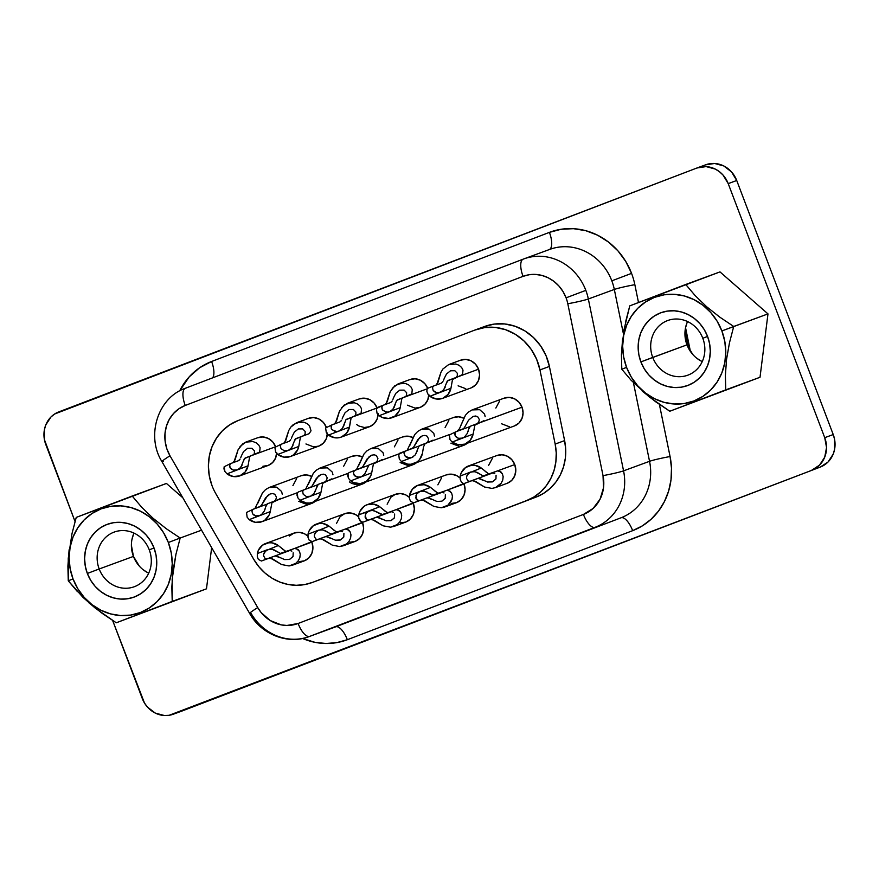 <?xml version="1.0" encoding="UTF-8"?>
<svg xmlns="http://www.w3.org/2000/svg" width="879" height="879" viewBox="0 0 879 879"><rect width="100%" height="100%" fill="white"/><g stroke="black" fill="none" stroke-linecap="round" stroke-linejoin="round"><path stroke-width="1.32" d="M77.528 591.754L68.265 580.799L73.023 578.92A55.421 51.015 69.8 0 1 100.997 508.897A55.421 51.015 69.8 0 1 168.339 542.497L163.582 532.74L157.176 524.06L149.375 516.786L140.464 511.193L130.795 507.513L120.731 505.875L110.677 506.348L100.997 508.897L92.075 513.446L84.263 519.819L77.835 527.752L73.067 536.959L70.122 547.068L69.122 557.715L70.1 568.471L73.023 578.92L77.781 588.677L84.186 597.368L91.987 604.642L100.898 610.224L110.567 613.905L120.621 615.553L130.685 615.08L140.365 612.52L149.276 607.971L157.099 601.61L163.516 593.677L168.296 584.469L171.24 574.35L172.24 563.714L171.262 552.957L168.339 542.497L180.184 538.025L166.34 528.751L153.078 518.28L141.596 507.128L132.191 496.031L100.997 507.897L76.231 517.412L72.023 533.52L76.231 517.412L166.439 483.45L182.843 497.8L166.439 483.45L132.191 496.031L141.596 507.128L153.078 518.28L166.34 528.751L180.184 538.025L201.555 530.18L180.184 538.025L175.932 554.341L180.184 538.025L168.339 542.497A55.421 51.015 69.8 0 1 140.365 612.52A55.421 51.015 69.8 0 1 73.023 578.92L68.265 580.799L82.934 597.302L95.426 608.268L116.259 622.793L172.218 601.412L172.185 579.217L175.932 554.341L172.987 571.009L171.844 586.985L172.218 601.412L116.259 622.793L206.477 588.831L116.259 622.793L102.228 613.388L88.669 602.631M139.3 566.098L133.443 556.407L99.184 568.977A29.117 26.799 69.8 0 1 114.193 532.081A29.117 26.799 69.8 0 1 149.265 549.847A29.117 26.799 -110.2 0 0 113.885 532.191A29.117 26.799 -110.2 0 0 99.184 568.977L87.34 573.46A38.775 35.698 69.8 0 1 106.908 524.466A38.775 35.698 69.8 0 1 154.023 547.969L149.265 549.847A29.117 26.799 69.8 0 1 134.256 586.743A29.117 26.799 69.8 0 1 99.184 568.977L133.443 556.407A29.117 26.799 -110.2 0 0 148.705 573.152M625.562 321.967L629.771 305.859L719.989 271.897L685.73 284.477L695.135 295.575L706.617 306.716L719.879 317.198L733.723 326.472L767.982 313.891L760.016 377.278L767.982 313.891L719.989 271.897L767.982 313.891L721.879 330.943A55.421 51.015 69.8 0 1 693.905 400.967A55.421 51.015 69.8 0 1 626.562 367.367L623.64 356.907L622.662 346.161L623.661 335.514L626.606 325.395L631.386 316.198L637.802 308.265L645.625 301.893L654.547 297.344L664.216 294.784L674.281 294.322L684.334 295.959L694.003 299.64L702.914 305.233L710.715 312.506L717.121 321.187L721.879 330.943L724.801 341.404L725.779 352.16L724.779 362.796L721.835 372.916L717.066 382.112L710.639 390.056L702.826 396.418L693.905 400.967L684.225 403.527L674.171 403.988L664.106 402.351L654.437 398.67L645.538 393.089L637.725 385.815L631.32 377.124L626.562 367.367L621.805 369.246L631.067 380.2L621.805 369.246L621.431 354.622L621.805 369.246L626.562 367.367A55.421 51.015 69.8 0 1 654.547 297.344A55.421 51.015 69.8 0 1 721.879 330.943L733.723 326.472L719.879 317.198L706.617 306.716L695.135 295.575L685.73 284.477L629.771 305.859L623.892 330.218L621.431 354.622L622.651 338.206M684.928 333.712L686.982 344.854L652.734 357.423A29.117 26.799 69.8 0 1 667.732 320.516A29.117 26.799 69.8 0 1 702.804 338.283A29.117 26.799 69.8 0 1 687.796 375.19A29.117 26.799 69.8 0 1 652.734 357.423A29.117 26.799 -110.2 0 0 688.103 375.08A29.117 26.799 -110.2 0 0 702.804 338.283L707.562 336.415A38.775 35.698 69.8 0 1 687.993 385.409A38.775 35.698 69.8 0 1 640.879 361.895L686.982 344.854A29.117 26.799 -110.2 0 0 702.244 361.599M394.627 514.028L394.506 517.621L391.221 520.555L386.189 520.829L378.409 517.445L376.168 517.27L391.507 511.644L362.851 522.236L359.797 520.621L358.753 518.039L358.753 514.797A14.811 13.635 69.8 0 1 367.125 504.7A14.811 13.635 69.8 0 1 379.761 506.765L386.815 512.347L388.331 512.501L413.317 503.337A14.811 13.635 -110.2 0 0 413.163 502.942L396.066 509.666L399.429 510.611L400.934 512.611L401.692 515.49L401.307 518.808L399.725 521.994L397.198 524.609L393.869 526.444L405.68 522.104A14.811 13.635 -110.2 0 0 413.317 503.337L414.361 509.007L413.306 514.545L410.306 519.126L405.834 522.049L400.56 522.851M445.356 494.646L445.235 498.239L441.939 501.162L436.907 501.448L429.139 498.052L426.886 497.888L442.225 492.251L413.58 502.854L410.526 501.239L409.471 498.657L409.471 495.404A14.811 13.635 69.8 0 1 417.855 485.318A14.811 13.635 69.8 0 1 430.49 487.373L437.533 492.954L439.05 493.119L464.035 483.944A14.811 13.635 -110.2 0 0 463.881 483.549L446.796 490.273L450.158 491.218L451.663 493.229L452.421 496.097L452.026 499.426L447.927 505.216L444.598 507.051L456.41 502.722A14.811 13.635 -110.2 0 0 464.035 483.944L465.079 489.614L464.024 495.163L461.035 499.744L456.564 502.656L451.29 503.469M496.075 475.253L495.954 478.857L492.669 481.78L487.636 482.055L479.857 478.67L477.616 478.495L492.954 472.869L464.31 483.461L462.815 483.296L461.244 481.846L460.2 479.264L460.2 476.022A14.811 13.635 69.8 0 1 468.573 465.925A14.811 13.635 69.8 0 1 481.209 467.991L488.263 473.572L489.779 473.726L514.764 464.562A14.811 13.635 -110.2 0 0 496.921 455.52L468.573 465.925M343.909 533.421L343.788 537.014L340.492 539.937L335.459 540.211L327.691 536.827L325.439 536.651L340.777 531.026L312.133 541.629L309.078 540.014L308.024 537.421L308.024 534.179A14.811 13.635 69.8 0 1 316.396 524.082A14.811 13.635 69.8 0 1 329.043 526.147L336.086 531.729L337.602 531.894L362.587 522.719A14.811 13.635 -110.2 0 0 362.434 522.324L345.348 529.048L348.699 529.993L350.216 532.004L350.974 534.871L350.578 538.19L348.996 541.387L346.48 543.991L343.14 545.826L354.951 541.486A14.811 13.635 -110.2 0 0 362.587 522.719L363.631 528.389L362.577 533.938L359.588 538.519L355.116 541.431L349.842 542.244M293.179 552.803L293.059 556.396L289.762 559.33L284.73 559.604L276.962 556.209L274.72 556.044L290.048 550.408L261.404 561.011L258.349 559.396L257.305 556.814L257.305 553.561A14.811 13.635 69.8 0 1 265.678 543.475A14.811 13.635 69.8 0 1 278.313 545.54L285.367 551.122L286.884 551.276L311.869 542.101A14.811 13.635 -110.2 0 0 311.704 541.717L294.619 548.43L297.981 549.386L299.486 551.386L300.244 554.264L299.86 557.583L298.278 560.769L295.751 563.373L292.421 565.208L304.233 560.879A14.811 13.635 -110.2 0 0 311.869 542.101L312.913 547.771L311.858 553.32L308.859 557.901L304.387 560.824L299.113 561.626M375.333 462.64L377.212 461.101L377.915 458.355L376.223 455.465L374.157 454.795L371.597 455.201L367.081 458.959L362.873 466.584L360.939 468.144L368.301 465.441L354.556 470.485L362.082 467.463M362.862 475.957L361.192 476.857L357.072 477.099L355.259 476.275L353.973 474.957L353.369 472.078L354.523 470.496M382.332 459.53L373.421 463.958L371.696 472.847L361.104 476.89M380.915 460.508L398.912 453.905L368.96 464.98L364.631 474.199L361.192 476.857L350.688 480.879L348.578 478.418L347.974 473.682L349.018 472.605L347.974 473.682L347.71 475.792L348.578 478.418L350.688 480.879L353.677 482.615L360.269 483.648L366.389 481.307L370.619 476.132L371.696 472.847A14.811 13.635 69.8 0 1 363.324 482.945A14.811 13.635 69.8 0 1 350.688 480.879L361.192 476.857L358.742 477.319L354.512 475.638L353.303 472.638L354.556 470.485L349.018 472.605L354.545 470.496M426.062 443.258L427.93 441.719L428.644 438.973L426.941 436.072L424.887 435.402L422.327 435.819L417.811 439.577L413.602 447.202L411.658 448.762L419.019 446.06L405.285 451.103L412.8 448.081M413.591 456.564L411.921 457.476L407.79 457.717L405.977 456.882L404.692 455.564L404.087 452.696L405.285 451.103L399.725 453.223L398.703 454.3L405.263 451.103L404.021 453.256L405.241 456.256L409.46 457.937L411.833 457.509M433.061 440.148L418.931 446.169L415.36 454.817L411.921 457.476L401.406 461.486L399.297 459.036L398.703 454.3L399.297 459.036L401.406 461.486L407.658 464.167L410.987 464.255L417.107 461.925L419.536 459.629L422.425 453.454A14.811 13.635 69.8 0 1 414.053 463.552A14.811 13.635 69.8 0 1 401.406 461.486L411.921 457.476M476.781 423.865L478.659 422.327L479.363 419.591L477.671 416.69L475.605 416.02L473.045 416.437L468.529 420.195L464.321 427.809L462.387 429.37L469.749 426.667L456.014 431.71L463.53 428.688M456.014 431.71L454.817 433.325L455.421 436.182L454.806 434.676L455.267 432.281M456.706 437.5L455.421 436.182L458.519 438.335L456.706 437.5M483.78 420.755L474.869 425.194L473.144 434.072L462.552 438.116M482.362 421.744L522.016 407.186L470.408 426.216L469.089 427.842L467.265 433.457L464.387 437.127L452.136 442.104L450.026 439.643L449.422 434.918L455.992 431.721M324.615 482.033L326.483 480.483L327.197 477.747L325.494 474.847L323.439 474.177L320.879 474.594L316.363 478.352L312.144 485.966L310.21 487.526L317.572 484.834L303.837 489.878L311.353 486.856M303.837 489.878L298.278 491.998L303.815 489.878L302.64 491.482L303.09 490.438M303.244 494.339L302.64 491.482L303.244 494.339L306.342 496.492L303.244 494.339M331.603 478.912L322.703 483.351L320.978 492.229L310.386 496.272M330.185 479.901L348.194 473.287L318.231 484.373L313.902 493.591L310.463 496.25L299.959 500.261L297.849 497.811L297.245 493.075L298.3 491.987L297.245 493.075L296.981 495.185L297.849 497.811L299.959 500.261L306.211 502.942L309.54 503.03L312.759 502.272L318.088 498.404L320.978 492.229A14.811 13.635 69.8 0 1 312.594 502.327A14.811 13.635 69.8 0 1 299.959 500.261L320.978 492.229M273.885 501.415L275.764 499.876L276.467 497.129L274.764 494.229L272.71 493.558L270.15 493.976L265.634 497.734L261.426 505.359L259.492 506.919L266.853 504.216L253.108 509.26L260.623 506.238M280.884 498.305L271.974 502.733L270.249 511.622A14.811 13.635 69.8 0 1 261.876 521.708A14.811 13.635 69.8 0 1 249.24 519.654L247.131 517.193L246.527 512.468L253.108 509.26L251.91 510.875L252.526 513.732L251.921 510.853L253.108 509.26L252.372 509.831M253.811 515.039L252.526 513.732L255.613 515.874L253.811 515.039M279.467 499.283L297.465 492.679L267.513 503.755L266.194 505.392L264.359 510.996L261.481 514.676L249.24 519.654L255.481 522.324L262.03 521.654L264.931 520.082L269.172 514.907L270.249 511.622L259.668 515.665M339.909 421.92L332.174 424.755L339.909 421.92L341.513 420.349L340.788 421.349M334.888 431.336L331.724 429.249L331.02 426.359L332.174 424.755L325.615 427.963L326.636 426.875M340.492 430.27L338.887 431.106M335.338 423.37L339.503 411.086L344.107 405.098L350.798 402.538L354.402 402.791L357.698 404.087L360.203 406.285L361.555 408.922L361.082 413.284L345.832 419.821L343.513 426.524L341.491 429.446M390.639 402.527L382.892 405.373L390.639 402.527L392.232 400.967L391.507 401.967M385.617 411.954L382.442 409.867L381.739 406.977L382.892 405.373L376.344 408.581L382.881 405.384M391.221 410.889L389.617 411.713M386.068 403.988L390.221 391.693L394.825 385.716L401.527 383.145L405.131 383.398L408.427 384.705L410.922 386.903L412.273 389.54L411.801 393.902L396.561 400.439L394.242 407.142L392.221 410.064M441.357 383.145L433.622 385.991L441.357 383.145L442.961 381.574L442.236 382.574M453.52 378.377L447.279 381.046L443.807 389.705L440.423 392.298L436.336 392.561L434.512 391.77L433.171 390.474L432.468 387.595L433.622 385.991L428.062 388.111L433.589 386.002M436.786 384.595L440.95 372.311L442.928 368.971L448.719 364.554L455.86 364.016L459.146 365.323L461.651 367.51L463.002 370.147L462.53 374.52L452.52 379.464L450.938 388.276L440.335 392.331M289.18 441.302L281.445 444.148L289.18 441.302L290.784 439.731L290.059 440.731M284.62 442.752L288.773 430.468L290.751 427.128L296.542 422.711L303.684 422.173L306.969 423.48L309.474 425.667L311.023 430.798L309.122 433.688L301.376 436.522L300.343 437.621L298.761 446.444A14.811 13.635 69.8 0 1 290.389 456.531A14.811 13.635 69.8 0 1 277.742 454.465L275.599 452.059L274.896 447.345L281.423 444.148L280.291 445.774L280.72 444.708M280.994 448.642L280.291 445.774L280.994 448.642L284.17 450.718L280.994 448.642M301.343 436.544L295.113 439.214L291.63 447.861L288.18 450.487M292.927 445.609L290.246 449.301L288.257 450.455L284.17 450.718L288.257 450.455L277.742 454.465L283.994 457.146L290.542 456.476L293.443 454.904L297.684 449.729L298.761 446.444L288.257 450.455L298.761 446.444M238.462 460.695L230.716 463.53L238.462 460.695L240.066 459.124L239.341 460.124M233.891 462.145L238.044 449.85L242.659 443.873L245.823 442.104L252.954 441.555L256.25 442.862L258.756 445.06L260.107 447.697L259.635 452.059L244.384 458.596L240.901 467.254L237.528 469.836L233.44 470.111L231.606 469.309L230.276 468.024L229.573 465.134L230.716 463.53L224.167 466.738L230.716 463.53M258.415 453.059L275.105 446.939L250.658 455.915L249.614 457.003L248.032 465.826L237.44 469.869M269.183 558.154L261.404 561.011L266.941 558.89L265.667 558.813M289.389 536.047L293.872 533.124L299.146 532.311L304.42 533.74L307.881 536.157A14.811 13.635 -110.2 0 0 294.026 533.07L265.678 543.475M350.974 534.871L350.578 538.19L348.996 541.387L346.48 543.991L339.788 546.562L332.394 545.189L323.494 539.651L319.868 538.783L325.999 536.531L312.133 541.629L317.671 539.508L316.396 539.431M336.404 523.598L340.118 516.654L344.59 513.743L349.864 512.929L355.138 514.358L358.61 516.764A14.811 13.635 -110.2 0 0 344.744 513.677L316.396 524.082M472.078 480.615L464.31 483.461L469.847 481.351L468.562 481.274M421.349 499.997L413.58 502.854L419.118 500.733L416.283 499.195L415.778 497.624L416.745 493.943L419.986 491.394L430.49 487.373L424.238 484.703L417.69 485.373L412.361 489.24L409.471 495.404L419.986 491.394L409.471 495.404L409.471 498.657L410.526 501.239L413.58 502.854L426.853 497.899L419.118 500.733M446.038 474.968L451.312 474.155L456.586 475.583L460.058 477.989A14.811 13.635 -110.2 0 0 446.202 474.913L417.855 485.318M311.474 476.275A14.811 13.635 -110.2 0 0 301.277 475.693L269.194 487.471L276.83 487.252L281.643 491.559L282.258 494.229M269.139 487.493L273.105 486.669L276.83 487.252L281.643 491.559M254.998 508.425L262.557 492.734L265.579 489.57L269.194 487.471M253.954 509.029L255.503 507.941M362.192 456.882A14.811 13.635 -110.2 0 0 351.996 456.311L319.923 468.078L327.548 467.859L332.372 472.177L332.976 474.836M319.857 468.111L323.824 467.287L327.548 467.859L332.372 472.177M305.727 489.043L313.287 473.352L316.297 470.188L319.923 468.078M304.672 489.647L306.222 488.559M514.534 425.897L519.006 422.986L522.005 418.404L523.06 412.855L522.016 407.186A14.811 13.635 -110.2 0 0 504.172 398.143L472.1 409.922L479.725 409.702L484.538 414.009L485.153 416.679M472.034 409.944L476 409.131L479.725 409.702L484.538 414.009M456.849 431.49L459.497 428.688L465.463 415.196L468.474 412.02L472.1 409.922M463.651 418.107A14.811 13.635 -110.2 0 0 453.443 417.536L421.371 429.304L428.996 429.084L433.819 433.402L434.435 436.072M431.633 441.126L449.641 434.523L425.216 443.477L423.524 446.807L422.425 453.454M407.175 450.268L414.734 434.578L417.756 431.413L421.371 429.315L425.271 428.512L428.996 429.084L433.819 433.402M406.12 450.872L407.669 449.784M275.534 446.466A14.811 13.635 -110.2 0 0 257.8 437.709L245.823 442.104L252.954 441.555L256.25 442.862L258.756 445.06M326.252 427.084A14.811 13.635 -110.2 0 0 308.529 418.316L296.542 422.711M309.144 433.677L295.827 438.654M471.067 387.914L475.539 384.991L478.528 380.409L479.582 374.872L478.539 369.202L461.299 375.531L478.539 369.202A14.811 13.635 -110.2 0 0 460.695 360.159L448.719 364.554L455.86 364.016L459.146 365.323L461.651 367.51M427.71 388.309A14.811 13.635 -110.2 0 0 409.977 379.541L397.989 383.947L405.131 383.398L408.427 384.705L410.922 386.903M410.592 394.902L427.282 388.782L402.835 397.758L401.791 398.846L400.209 407.669A14.811 13.635 69.8 0 1 391.836 417.756A14.811 13.635 69.8 0 1 379.201 415.701L377.047 413.295L376.344 408.581L377.047 413.295L379.201 415.701L382.189 417.437L388.782 418.47L394.891 416.13L399.132 410.954L400.209 407.669L379.201 415.701L400.209 407.669M376.728 517.149L370.597 519.401L376.728 517.149M387.134 504.216L390.847 497.272L395.319 494.35L400.593 493.548L405.867 494.965L409.328 497.382A14.811 13.635 -110.2 0 0 395.473 494.295L367.125 504.7M412.921 437.5A14.811 13.635 -110.2 0 0 402.725 436.918L370.652 448.697L378.278 448.477L383.09 452.784L383.705 455.454M370.586 448.719L374.553 447.894L378.278 448.477L383.09 452.784M356.456 469.65L364.016 453.971L367.026 450.795L370.641 448.697M355.402 470.265L356.951 469.177M376.981 407.691A14.811 13.635 -110.2 0 0 359.247 398.934L347.271 403.329L354.402 402.791L357.698 404.087L360.203 406.285M359.874 414.295L376.553 408.164L352.105 417.14L351.062 418.228L349.49 427.051A14.811 13.635 69.8 0 1 341.107 437.149A14.811 13.635 69.8 0 1 328.471 435.083L326.329 432.677L325.615 427.963L326.329 432.677L328.471 435.083L334.723 437.764L338.052 437.852L341.261 437.094L346.601 433.226L349.49 427.051L328.471 435.083L338.975 431.073L336.503 431.534L332.185 429.82L331.218 428.315L331.317 425.524M215.871 493.778A51.52 47.422 69.8 0 1 212.026 485.669L209.301 475.946L208.389 465.947L209.323 456.058L212.059 446.653L216.498 438.105L222.464 430.721L229.738 424.81L238.022 420.58L474.858 330.064L484.878 327.537L495.295 327.417L505.612 329.713L515.336 334.295L524.005 340.975L531.213 349.402L536.619 359.214L539.959 369.916L555.165 444.082L556.242 452.96L555.869 461.816L554.056 470.386L550.847 478.407L546.353 485.637L540.706 491.855L534.069 496.888L526.653 500.558L312.474 582.414L304.497 584.623L296.212 585.293L287.872 584.425L279.72 582.03L271.996 578.173L264.964 572.998L258.8 566.636L253.723 559.286L215.871 493.778A51.52 47.422 69.8 0 1 212.026 485.669A51.52 47.422 69.8 0 1 238.022 420.58L474.858 330.064A51.52 47.422 69.8 0 1 475.407 329.856A51.52 47.422 69.8 0 1 539.959 369.916L549.408 366.444L564.615 440.61L565.691 449.488L565.318 458.344L563.505 466.914L560.297 474.935L555.803 482.164L550.144 488.394L543.519 493.416L536.102 497.085L312.474 582.414A51.52 47.422 69.8 0 1 311.924 582.612A51.52 47.422 69.8 0 1 253.723 559.286L215.871 493.778M335.13 627.046A51.52 47.422 -110.2 0 0 335.712 626.826L621.035 517.786A51.52 47.422 -110.2 0 0 649.548 461.31L633.429 382.695L649.548 461.31L623.563 470.847A51.52 47.422 69.8 0 1 595.05 527.323L309.727 636.363A51.52 47.422 69.8 0 1 309.188 636.572L335.174 627.035A51.52 47.422 -110.2 0 0 335.712 626.826L621.035 517.786A51.52 47.422 -110.2 0 0 649.548 461.31L623.563 470.847L588.337 298.992A51.52 47.422 -110.2 0 0 585.832 290.367L566.076 297.827A35.424 32.6 69.8 0 1 567.801 303.749A16.097 1.022 -11.6 0 0 588.337 298.992L614.322 289.455L623.343 333.471L614.322 289.455A51.52 47.422 -110.2 0 0 611.817 280.83A51.52 47.422 -110.2 0 0 549.814 249.372M549.342 249.548A16.097 6.296 69.1 0 0 549.408 232.375A67.617 62.244 69.8 0 1 631.561 273.369L611.817 280.83A51.52 47.422 -110.2 0 0 549.76 249.394L523.774 258.931A51.52 47.422 69.8 0 1 585.832 290.367A51.52 47.422 69.8 0 1 588.337 298.992L614.322 289.455A16.097 1.022 168.4 0 1 634.847 284.686L638.495 302.497L634.847 284.686A16.097 1.022 -11.6 0 0 614.322 289.455A51.52 47.422 -110.2 0 0 611.817 280.83L631.561 273.369A67.617 62.244 69.8 0 1 634.847 284.686A67.617 62.244 69.8 0 0 631.561 273.369L625.76 261.47L617.948 250.867L608.422 242L597.555 235.176L585.755 230.683L573.482 228.683L561.209 229.254L549.408 232.375A16.097 6.296 -110.9 0 1 549.342 249.548M181.535 711.199A25.766 23.711 -110.2 0 0 181.799 711.1A25.766 23.711 -110.2 0 0 182.074 711.001L173.57 714.122A25.766 23.711 69.8 0 1 173.295 714.22A25.766 23.711 69.8 0 1 142.277 698.508L112.633 620.486L144.486 703.035L147.463 707.079L155.231 713.056L164.395 715.528L169.076 715.308L820.228 467.101L182.074 711.001L820.228 467.101L828.018 462.035L833.215 454.069L834.589 449.367L834.6 439.412L833.237 434.556L736.723 180.492L731.537 171.921L723.769 165.944L714.605 163.472L705.43 164.878M441.566 477.879L437.852 484.834M362.39 456.981L357.116 455.553L351.842 456.366M347.37 459.277L343.656 466.233M349.424 481.945L351.82 483.45L357.083 484.867L362.368 484.054L365.906 481.989A14.811 13.635 -110.2 0 1 362.203 484.12L312.594 502.327M463.837 418.206L458.563 416.789L453.289 417.591M448.817 420.514L445.104 427.458M450.872 443.181L458.541 446.092M463.815 445.29L467.353 443.214A14.811 13.635 -110.2 0 1 463.651 445.345L414.053 463.552M326.362 427.359L323.384 422.425L318.912 418.986L313.638 417.569L308.364 418.382M305.947 443.961L313.616 446.884L318.89 446.071L323.362 443.159L326.351 438.577L327.406 433.028M427.809 388.584L424.832 383.651L420.36 380.222L415.097 378.794L409.812 379.607M407.395 405.186L415.064 408.109L420.338 407.296L424.81 404.384L427.798 399.802L428.853 394.253M413.119 437.588L407.845 436.171L402.571 436.984M398.088 439.896L394.385 446.84M400.154 462.563L407.812 465.485L413.086 464.672L416.635 462.607A14.811 13.635 -110.2 0 1 412.932 464.727L363.324 482.945M377.091 407.966L374.102 403.043L369.641 399.604L364.367 398.187L359.093 398.989M356.676 424.579L359.061 426.073L364.335 427.491L369.609 426.689L374.091 423.766L377.08 419.184L378.135 413.635M442.555 398.374A14.811 13.635 69.8 0 1 429.919 396.308L436.171 398.989L442.719 398.319L448.048 394.451L450.938 388.276A14.811 13.635 69.8 0 1 442.555 398.374L470.902 387.969A14.811 13.635 -110.2 0 0 478.539 369.202L475.561 364.269L471.089 360.829L465.815 359.412L460.541 360.214M458.124 385.804L465.782 388.716M275.643 446.741L272.655 441.818L268.194 438.379L262.92 436.951L257.646 437.764M262.887 466.266L268.161 465.452L272.633 462.541L275.632 457.959L276.687 452.41M464.771 444.17A14.811 13.635 69.8 0 1 452.136 442.104L458.388 444.785L464.925 444.104L470.265 440.236L473.144 434.072A14.811 13.635 69.8 0 1 464.771 444.17L514.38 425.963A14.811 13.635 -110.2 0 0 522.016 407.186L519.028 402.252L514.567 398.824L509.293 397.396L504.019 398.209M499.547 401.121L495.833 408.065M501.601 423.788L509.26 426.711M311.66 476.363L306.397 474.946L301.112 475.748M296.641 478.67L292.927 485.615M298.695 501.338L306.364 504.249L311.638 503.447L315.176 501.382A14.811 13.635 -110.2 0 1 311.485 503.502L261.876 521.708M507.282 483.274L511.765 480.363L514.753 475.781L515.808 470.232L514.764 464.562L511.776 459.629L507.315 456.19L502.041 454.773L496.767 455.586M492.295 458.497L488.581 465.441M309.144 636.583A51.52 47.422 -110.2 0 0 309.727 636.363L595.05 527.323A51.52 47.422 -110.2 0 0 623.563 470.847A16.097 1.022 168.4 0 1 603.027 475.616L567.801 303.749A35.424 32.6 -110.2 0 0 566.076 297.827L563.043 291.586L558.945 286.038L553.957 281.39L548.265 277.819L542.079 275.468L535.652 274.424L529.224 274.72L523.049 276.358L185.227 405.461L178.931 408.768L173.537 413.482L169.284 419.393L166.395 426.205L164.988 433.611L165.131 441.247L166.834 448.762L169.999 455.783L257.723 607.587L261.206 612.63L270.282 620.574L281.192 624.87L286.928 625.463L298.102 623.486L583.425 514.435L593.083 508.458L600.06 499.206L603.51 487.801L603.027 475.616A35.424 32.6 69.8 0 1 583.425 514.435L298.102 623.486A35.424 32.6 69.8 0 1 257.723 607.587A16.097 1.165 150 0 0 249.68 613.454M484.307 326.592L494.328 324.076L504.744 323.955L515.061 326.241L524.785 330.834L533.454 337.503L540.662 345.941L546.068 355.742L549.408 366.444L564.615 440.61L555.165 444.082A51.52 47.422 69.8 0 1 526.653 500.558L312.474 582.414L536.102 497.085A51.52 47.422 -110.2 0 0 564.615 440.61L555.165 444.082L539.959 369.916L549.408 366.444A51.52 47.422 -110.2 0 0 484.856 326.395L475.407 329.856M182.074 711.001L820.228 467.101A25.766 23.711 -110.2 0 0 833.237 434.556L824.733 437.676L728.219 183.623L736.723 180.492L833.237 434.556L824.733 437.676A25.766 23.711 69.8 0 1 811.724 470.221L819.514 465.156L824.711 457.19L826.546 447.543L824.733 437.676L728.219 183.623L723.032 175.042L719.407 171.669L715.264 169.065L706.101 166.592L696.926 167.999L54.619 414.009L50.982 416.965L45.785 424.931L44.411 429.633L44.4 439.588L75.045 521.533L45.763 444.444A25.766 23.711 69.8 0 1 58.772 411.899L696.926 167.999A25.766 23.711 69.8 0 1 697.201 167.9A25.766 23.711 69.8 0 1 728.219 183.623L736.723 180.492A25.766 23.711 -110.2 0 0 705.705 164.78L697.201 167.9M211.652 547.65L206.477 588.831L172.218 601.412L206.477 588.831L211.652 547.65M631.067 380.2L648.977 396.715L669.798 411.24L725.757 389.847L725.384 375.432L726.537 359.445L729.471 342.788L733.723 326.472L729.471 342.788L726.537 359.445L725.384 375.432L725.757 389.847L760.016 377.278L669.798 411.24L760.016 377.278L669.798 411.24L655.767 401.835L642.208 391.078M211.597 361.489L549.408 232.375L211.597 361.489A16.097 6.296 -110.9 0 1 212.553 377.871A16.097 6.296 69.1 0 0 211.597 361.489L199.577 367.796L189.271 376.805L179.657 390.902A67.617 62.244 69.8 0 1 211.597 361.489M659.382 404.395L670.073 456.542L671.49 468.188L671.007 479.813L668.622 491.064L664.414 501.59L658.514 511.084L651.097 519.258L642.384 525.851L632.66 530.663L347.337 639.714L336.877 642.604L325.999 643.494L315.045 642.351L302.53 638.462A67.617 62.244 69.8 0 0 347.337 639.714A16.097 6.296 69.1 0 0 335.712 626.826A16.097 6.296 -110.9 0 1 347.337 639.714L632.66 530.663A16.097 6.296 69.1 0 0 621.035 517.786A16.097 6.296 -110.9 0 1 632.66 530.663A67.617 62.244 69.8 0 0 670.073 456.542A16.097 1.022 -11.6 0 0 649.548 461.31A16.097 1.022 168.4 0 1 670.073 456.542L659.382 404.395M685.104 330.482L688.894 348.963L685.104 330.482M309.188 636.572A51.52 47.422 69.8 0 1 250.987 613.234A16.097 1.165 -30 0 1 249.68 613.476A16.097 1.165 -30 0 1 257.723 607.587L169.999 455.783A16.097 1.165 150 0 0 161.967 461.673L249.68 613.476C261.03 634.264 287.862 644.988 309.188 636.572M309.727 636.363A16.097 6.296 -110.9 0 1 298.102 623.486A16.097 6.296 69.1 0 0 309.727 636.363M595.05 527.323A16.097 6.296 -110.9 0 1 583.425 514.435A16.097 6.296 69.1 0 0 595.05 527.323M163.263 461.442A16.097 1.165 -30 0 1 161.956 461.662A16.097 1.165 -30 0 1 169.999 455.783A35.424 32.6 69.8 0 1 185.227 405.461A16.097 6.296 -110.9 0 1 185.414 388.243A16.097 6.296 69.1 0 0 185.392 388.254A16.097 6.296 69.1 0 0 185.227 405.461L523.049 276.358A16.097 6.296 -110.9 0 1 523.203 259.151A16.097 6.296 -110.9 0 1 523.214 259.14A16.097 6.296 69.1 0 0 523.049 276.358A35.424 32.6 69.8 0 1 566.076 297.827L585.832 290.367A51.52 47.422 -110.2 0 0 523.829 258.909M567.801 303.749L603.027 475.616A16.097 1.022 -11.6 0 0 623.563 470.847L588.337 298.992A16.097 1.022 168.4 0 1 567.801 303.749M523.17 259.162L185.414 388.243C157.649 397.682 145.848 436.083 161.967 461.673M311.924 582.612L321.373 579.151A51.52 47.422 -110.2 0 0 321.923 578.942M341.107 437.149L369.455 426.744A14.811 13.635 -110.2 0 0 378.091 414.679M401.692 515.49L401.307 518.808L399.725 521.994L397.198 524.609L390.507 527.169L383.112 525.807L371.806 519.28M379.761 506.765L369.257 510.776L379.761 506.765L373.52 504.085L366.972 504.755L364.06 506.337L359.83 511.501L358.753 514.797L371.773 510.303L376.849 511.732M391.836 417.756L420.184 407.362A14.811 13.635 -110.2 0 0 428.82 395.297M427.062 389.188L428.084 388.1L427.062 389.188L426.842 391.298L427.062 389.188M427.776 393.902L426.842 391.298L427.776 393.902L429.919 396.308L427.776 393.902M445.104 387.452L442.423 391.144L429.919 396.308L450.938 388.276M290.389 456.531L318.736 446.125A14.811 13.635 -110.2 0 0 327.373 434.072M239.659 475.924A14.811 13.635 69.8 0 1 227.024 473.858L233.276 476.539L239.813 475.858L245.142 471.99L248.032 465.826A14.811 13.635 69.8 0 1 239.659 475.924L268.007 465.518A14.811 13.635 -110.2 0 0 276.643 453.454M223.947 468.837L224.167 466.738L224.881 471.452L223.947 468.837M227.024 473.858L224.881 471.452L227.024 473.858L237.528 469.836L227.024 473.858M452.421 496.097L452.026 499.426L450.444 502.612L447.927 505.216L441.236 507.787L433.841 506.414L422.535 499.887M503.151 476.715L502.755 480.033L501.173 483.219L498.657 485.834L495.316 487.669L507.128 483.329A14.811 13.635 -110.2 0 0 514.764 464.562L497.514 470.891L500.876 471.836L502.392 473.836L503.151 476.715L502.755 480.033L501.173 483.219L495.492 487.603L491.954 488.405L484.56 487.032L473.254 480.505M466.573 476.649L468.749 473.144L481.209 467.991L474.968 465.31L471.627 465.222L465.518 467.562L461.277 472.726L460.2 476.022L470.704 472.001L460.2 476.022L460.2 479.264L461.244 481.846L462.815 483.296L464.31 483.461L477.583 478.506L469.847 481.351L467.903 480.879L466.507 478.231L466.639 476.374L467.474 474.539L470.704 472.001L474.935 471.682L480.78 474.528M343.315 545.76L339.788 546.562L332.394 545.189L321.088 538.662M314.396 534.806L316.572 531.301L329.043 526.147L322.791 523.466L319.462 523.379L313.342 525.719L309.111 530.883L308.024 534.179L318.528 530.169L308.024 534.179L308.024 537.421L309.078 540.014L312.133 541.629L325.406 536.662L317.671 539.508L315.737 539.036L314.33 536.388L314.462 534.531L315.297 532.707L318.528 530.169L322.758 529.85L328.603 532.696M300.244 554.264L299.86 557.583L298.278 560.769L295.751 563.373L289.059 565.944L281.665 564.571L270.358 558.055M263.678 554.199L265.843 550.693L278.313 545.54L272.061 542.859L268.732 542.772L262.612 545.101L258.382 550.276L257.305 553.561L267.809 549.551L257.305 553.561L257.305 556.814L258.349 559.396L261.404 561.011L274.688 556.055L266.941 558.89L265.008 558.429L263.601 555.781L263.744 553.913L264.579 552.089L267.809 549.551L272.04 549.232L277.885 552.078M242.197 465.002L239.517 468.694L237.528 469.836L248.032 465.826M245.12 458.025L243.527 460.728M240.703 457.706L241.395 455.86L240.703 457.706M243.626 451.487L241.395 455.86L243.626 451.487L247.669 448.279M252.855 455.19L254.372 453.652L254.46 450.861L251.965 448.279L247.559 448.323M240.033 446.521L245.823 442.104M232.924 462.804L235.067 459.838L238.044 449.85M237.528 469.836L233.44 470.111L230.276 468.024L229.606 466.529L229.99 464.101M254.372 453.652L254.46 450.861L251.965 448.279M295.838 438.643L294.245 441.346M291.421 438.313L292.114 436.478L291.421 438.313M294.355 432.105L292.114 436.478L294.355 432.105L298.388 428.897M303.585 435.797L305.101 434.27L305.178 431.468L302.695 428.897L298.289 428.941M290.751 427.139L293.377 424.491L300.069 421.92L303.684 422.173L306.969 423.48L309.474 425.667M283.642 443.423L285.796 440.456L288.773 430.468M281.401 444.159L274.896 447.345L275.599 452.059L277.742 454.465L288.257 450.455M302.695 428.897L305.178 431.468L305.09 434.292M461.321 375.52L448.004 380.486L446.422 383.189M443.598 380.157L444.291 378.311L443.598 380.157M446.532 373.938L444.291 378.311L446.532 373.938L450.564 370.74M455.761 377.64L457.267 376.113L457.355 373.311L454.872 370.74L450.466 370.773M442.928 368.971L448.719 364.554M435.819 385.266L437.973 382.288L440.95 372.311M432.897 386.551L433.622 385.991L432.468 387.595L433.171 390.474L436.336 392.561L440.423 392.298M454.872 370.74L457.355 373.311L457.256 376.135M395.561 403.076L393.089 409.087L389.705 411.68L387.221 412.141L382.914 410.427L381.947 408.922L382.035 406.142M392.869 399.549L393.561 397.704L392.869 399.549M395.803 393.331L393.561 397.704L395.803 393.331L399.835 390.122M405.032 397.033L406.548 395.495L406.625 392.704L404.142 390.122L399.736 390.166M392.21 388.364L397.989 383.947M385.101 404.648L387.243 401.681L390.221 391.693M382.892 405.373L377.355 407.493M406.548 395.495L406.625 392.704L404.142 390.122M342.151 418.931L342.843 417.085L342.151 418.931M345.084 412.712L342.843 417.085L345.084 412.712L349.117 409.515M354.303 416.415L355.819 414.877L355.907 412.086L353.424 409.504L349.007 409.548M341.481 407.746L347.271 403.329M334.372 424.03L336.525 421.063L339.492 411.086M352.083 417.151L346.568 419.261M344.843 422.469L342.36 428.469L338.975 431.073L349.49 427.051L350.479 420.47M355.819 414.877L355.907 412.086L353.424 409.504M253.064 509.282L246.527 512.468L247.131 517.193L249.24 519.654L270.249 511.622M265.227 508.699L264.348 511.018M273.006 501.656L267.491 503.766L265.81 506.623M257.624 503.667L262.557 492.745M259.744 515.632L255.613 515.874M261.426 505.359L267.655 495.503L270.15 493.976L272.71 493.558L274.808 494.262M315.946 489.306L315.078 491.625M318.231 484.373L316.528 487.241M308.342 484.285L313.287 473.352M323.769 482.252L318.209 484.373M310.463 496.25L306.342 496.492M312.144 485.966L318.374 476.121L320.879 474.594L323.439 474.177L325.527 474.869M455.959 431.732L449.422 434.918L450.026 439.643L452.136 442.104L473.144 434.072M468.122 431.149L467.254 433.468M470.408 426.216L468.705 429.084M460.519 426.128L465.463 415.196M475.946 424.096L470.386 426.216M462.64 438.083L458.519 438.335M477.671 416.69L473.155 416.393M464.321 427.809L468.529 420.195L473.045 416.437M419.679 445.598L425.183 443.499M417.382 450.608L415.36 454.817M409.79 445.51L414.734 434.578M413.602 447.202L419.821 437.346L422.327 435.819L424.887 435.402L426.985 436.094M368.96 464.98L374.454 462.881M359.071 464.903L364.016 453.971M361.192 476.857L371.696 472.847M366.653 470.001L364.631 474.199M362.873 466.584L369.103 456.739L371.597 455.201L374.157 454.795L376.256 455.487M278.313 545.54L269.479 549.133M283.434 549.804L281.049 547.727M270.666 549.078L274.193 549.913L280.412 553.429L294.619 548.43L286.884 551.276M291.861 551.111L289.729 550.419M284.543 559.56L289.422 559.451L292.85 556.781M275.391 555.913L280.093 557.78M292.597 565.142L289.059 565.944L281.665 564.571L272.765 559.033L269.15 558.165L274.688 556.055M296.223 548.397L299.486 551.386M280.412 553.429L294.619 548.43M329.043 526.147L320.209 529.751M334.152 530.422L331.779 528.334M329.955 533.553L332.064 534.003L345.348 529.048L337.602 531.894M342.579 531.718L340.459 531.026M335.262 540.167L340.151 540.058L343.579 537.399M326.12 536.531L330.812 538.398M319.868 538.783L325.406 536.662M346.952 529.015L350.216 532.004M331.13 534.047L345.348 529.048M321.395 529.685L324.911 530.52L329.999 533.575M481.209 467.991L472.375 471.583M486.329 472.254L483.955 470.177M482.131 475.396L484.241 475.847L497.514 470.891L489.779 473.726M494.756 473.561L492.625 472.869M487.438 482.011L492.328 481.901L495.756 479.242M478.297 478.363L482.989 480.242M495.492 487.603L491.954 488.405L484.56 487.032L475.671 481.494L472.045 480.626L477.583 478.506M499.118 470.858L502.392 473.836M483.307 475.891L497.514 470.891M473.561 471.529L477.088 472.364L482.175 475.418M430.49 487.373L419.986 491.394L422.502 490.911L427.579 492.35M435.599 491.647L433.226 489.57M429.468 493.515L433.512 495.229L446.796 490.273L439.05 493.119M444.038 492.943L441.906 492.251M436.72 501.404L441.599 501.294L445.027 498.624M427.568 497.756L432.27 499.624M444.774 506.985L441.236 507.787L433.841 506.414L424.942 500.876L421.316 500.008L426.853 497.899M448.4 490.24L451.663 493.229M419.986 491.394L424.216 491.075L432.589 495.273L446.796 490.273M393.309 512.336L391.177 511.644M385.991 520.786L390.869 520.676L394.308 518.017M376.849 517.138L381.541 519.017M394.045 526.378L390.507 527.169L383.112 525.807L374.212 520.258L370.597 519.401L376.135 517.281L368.389 520.126L376.135 517.281M397.671 509.622L400.934 512.611M378.739 512.907L382.794 514.622L396.066 509.666M370.597 519.401L362.851 522.236L368.389 520.126L366.455 519.654L365.06 517.017L366.016 513.325L369.257 510.776L358.753 514.797L358.753 518.039L361.368 522.071L362.851 522.236L368.389 520.126M384.881 511.029L382.508 508.952M369.257 510.776L373.487 510.457L381.86 514.665L388.331 512.501M687.004 322.802L685.455 328.12M687.543 321.549A29.117 26.799 -110.2 0 0 686.982 344.854L692.85 354.545M696.948 358.357L701.629 361.291M640.879 361.895L644.208 368.73L648.691 374.806L654.152 379.893L660.382 383.804L667.15 386.375L674.182 387.518L681.225 387.199L687.993 385.409L694.234 382.222L699.706 377.772L704.2 372.213L707.54 365.774L709.595 358.698L710.298 351.259L709.617 343.733L707.562 336.415L704.244 329.581L699.761 323.516L694.3 318.418L688.059 314.517L681.302 311.935L674.259 310.792L667.227 311.122L660.448 312.902L654.218 316.088L648.746 320.538L644.252 326.098L640.912 332.537L638.846 339.613L638.143 347.062L638.835 354.578L640.879 361.895A38.775 35.698 69.8 0 1 660.448 312.902A38.775 35.698 69.8 0 1 707.562 336.415L702.804 338.283A29.117 26.799 -110.2 0 0 667.425 320.637A29.117 26.799 -110.2 0 0 652.734 357.423L640.879 361.895M134.004 533.103A29.117 26.799 -110.2 0 0 133.443 556.407L131.389 545.266M131.916 539.673L133.465 534.355M148.09 572.855L143.409 569.922M72.023 533.52L68.254 558.319L68.265 580.799L67.892 566.175L69.111 549.76M87.34 573.46L85.296 566.142L84.604 558.615L85.307 551.166L87.362 544.09L90.702 537.651L95.196 532.103L100.667 527.642L106.908 524.466L113.677 522.675L120.72 522.346L127.752 523.488L134.52 526.071L140.75 529.982L146.211 535.069L150.694 541.145L154.023 547.969L156.066 555.286L156.759 562.813L156.055 570.251L153.99 577.338L150.65 583.777L146.167 589.326L140.695 593.775L134.454 596.962L127.686 598.753L120.643 599.082L113.6 597.929L106.842 595.358L100.602 591.446L95.141 586.359L90.669 580.283L87.34 573.46L99.184 568.977A29.117 26.799 -110.2 0 0 134.564 586.634A29.117 26.799 -110.2 0 0 149.265 549.847L154.023 547.969A38.775 35.698 69.8 0 1 134.454 596.962A38.775 35.698 69.8 0 1 87.34 573.46M415.778 497.624L416.745 493.932M417.184 500.261L415.91 495.767M365.06 517.017L366.016 513.325M366.455 519.654L365.192 515.149M181.799 711.1L173.295 714.22M685.543 327.658L690.422 351.435M523.774 258.931L185.392 388.254M250.636 455.915L245.098 458.036M402.813 397.758L397.275 399.879"/></g></svg>
